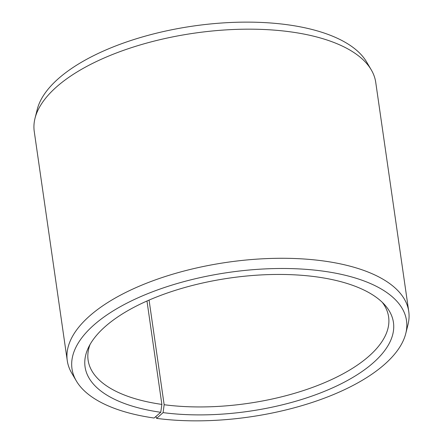 <?xml version="1.0" encoding="UTF-8"?>
<svg xmlns="http://www.w3.org/2000/svg" width="443" height="443" viewBox="0 0 443 443"><rect width="100%" height="100%" fill="white"/><g stroke="black" fill="none" stroke-linecap="round" stroke-linejoin="round"><path stroke-width="0.66" d="M382.303 302.342A151.799 65.592 -8.2 0 1 388.611 316.861A151.799 65.592 -8.2 0 1 318.168 385.277A151.799 65.592 -8.2 0 1 164.148 404.719L163.09 412.616L156.634 418.375L155.858 416.514M149.069 300.088L164.148 404.719M146.976 301.007L161.872 404.409L160.754 412.295L154.103 418.026A168.982 73.017 -8.2 0 1 76.373 381.008L71.744 373.139A172.499 74.535 -8.2 0 1 67.27 360.652L34.255 131.538A172.499 74.535 -8.2 0 1 35.019 118.292L37.24 109.438A168.982 73.017 -8.2 0 1 288.897 24.952A168.982 73.017 -8.2 0 1 366.627 61.976L371.256 69.839A172.499 74.535 -8.2 0 1 375.73 82.326L408.745 311.446A172.499 74.535 -8.2 0 1 407.981 324.686L405.76 333.54A168.982 73.017 -8.2 0 1 156.634 418.375M35.019 118.292A172.499 74.535 -8.2 0 1 291.909 32.051A172.499 74.535 -8.2 0 1 371.256 69.839M67.27 360.652A172.499 74.535 -8.2 0 1 148.593 282.412A172.499 74.535 -8.2 0 1 324.929 261.165A172.499 74.535 -8.2 0 1 408.745 311.446M76.373 381.008A168.982 73.017 -8.2 0 1 139.49 297.159A168.982 73.017 -8.2 0 1 324.398 271.315A168.982 73.017 -8.2 0 1 405.76 333.54M160.754 412.295A155.786 67.314 -8.2 0 1 88.423 347.594A155.786 67.314 -8.2 0 1 317.747 277.047A155.786 67.314 -8.2 0 1 384.768 304.889A155.786 67.314 -8.2 0 1 338.64 385.033A155.786 67.314 -8.2 0 1 163.09 412.616M161.872 404.409A151.799 65.592 -8.2 0 1 88.113 360.165A151.799 65.592 -8.2 0 1 90.067 344.455"/></g></svg>
